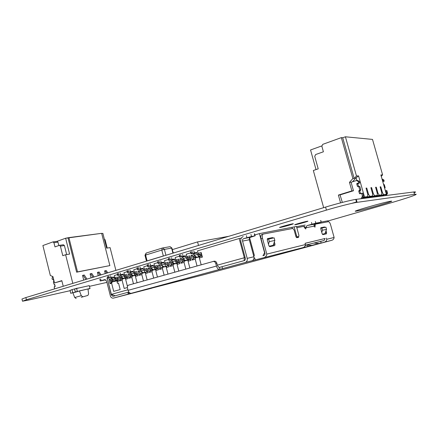 <?xml version="1.0" encoding="UTF-8"?>
<svg xmlns="http://www.w3.org/2000/svg" width="438" height="438" viewBox="0 0 438 438"><rect width="100%" height="100%" fill="white"/><g stroke="black" fill="none" stroke-linecap="round" stroke-linejoin="round"><path stroke-width="0.66" d="M106.932 282.384L89.456 286.332M70.118 290.695L28.64 300.057L22.497 301.207L26.4 299.762L326.43 210.114C337.479 206.796 351.949 203.106 356.614 202.405L414.474 194.341C421.279 193.361 406.929 198.261 386.71 204.064L327.936 221.004M22.475 301.114L21.966 299.039L25.858 297.555L325.582 207.081C336.619 203.73 351.09 200.051 355.765 199.399L413.795 191.975C415.952 191.707 416.04 192.014 414.058 192.89M390.658 201.239C384.219 202.132 348.692 212.397 356.269 211.143C361.865 210.492 398.268 200.051 390.707 201.234L390.658 201.239M292.535 223.845C289.179 224.404 277.09 227.919 279.997 227.492C282.417 227.234 295.995 223.347 292.896 223.791L292.535 223.845M307.219 221.256C304.153 221.765 292.392 225.17 295.103 224.765C297.325 224.524 310.394 220.79 307.531 221.206L307.219 221.256M53.02 276.893L52.483 277.062L53.02 276.893L52.483 277.062L52.023 278.327L52.286 279.367L53.425 279.291L53.874 281.087L53.37 281.798L53.874 281.087L53.37 281.798L53.967 284.191L54.728 284.519L55.057 286.633L54.504 284.311M54.646 288.866L54.159 286.906L55.057 286.633L54.159 286.906L54.646 288.866L54.159 286.906L55.172 286.315L54.728 284.519L53.967 284.191L53.37 281.798L53.967 284.191L54.482 284.317M53.359 279.154L52.286 279.367L52.023 278.327L52.483 277.062L52.023 278.327L52.286 279.367L53.206 279.077M105.257 273.586L104.589 270.952L105.257 273.586L104.589 270.952L105.18 270.772L106.757 273.137M107.759 272.836L106.237 270.558L104.589 270.952L106.237 270.558L107.759 272.836L106.237 270.558L105.18 270.772M98.271 275.699L97.433 272.403L98.271 275.699L97.433 272.403L98.03 272.222L99.99 275.179M101.014 274.867L99.114 271.998L97.433 272.403L99.114 271.998L101.014 274.867L99.114 271.998L98.03 272.222M91.088 277.867L90.08 273.892L91.088 277.867L90.08 273.892L90.677 273.712L93.026 277.281M94.082 276.958L91.794 273.487L90.08 273.892L91.794 273.487L94.082 276.958L91.794 273.487L90.677 273.712M83.702 280.096L82.525 275.431L83.702 280.096L82.525 275.431L83.127 275.245L85.864 279.444M86.954 279.115L84.271 275.009L82.525 275.431L84.271 275.009L86.954 279.115L84.271 275.009L83.127 275.245M101.693 233.514L102.864 233.361L106.642 248.154L110.075 247.601L106.642 248.154L102.864 233.361L101.693 233.514L102.864 233.361L106.642 248.154L110.075 247.601L115.895 270.377M68.016 237.927L68.903 237.604L77.531 271.894L109.872 265.598L101.643 233.328L68.903 237.604L101.643 233.328L109.872 265.598L76.628 272.179L68.016 237.927L101.643 233.328L109.872 265.598L76.628 272.179L68.016 237.927L65.634 238.239L69.615 254.084L65.618 254.724L72.807 283.381L65.618 254.724L62.787 255.688L60.395 246.134L59.393 245.34L54.985 246.901L53.929 242.69L52.938 241.902L42.886 245.537L50.337 275.497L52.949 276.619L50.337 275.497L42.886 245.537L52.938 241.902L56.973 241.36L65.634 238.239L68.903 237.604L77.531 271.894L76.628 272.179L68.016 237.927L65.634 238.239L69.615 254.084L65.618 254.724L72.807 283.381M63.231 286.277L61.824 280.649L63.231 286.277L61.824 280.649L54.515 282.91L52.949 276.619L50.337 275.497L42.886 245.537L52.938 241.902L56.973 241.36L65.634 238.239L69.615 254.084L65.618 254.724L62.787 255.688L60.395 246.134L59.393 245.34L54.985 246.901L53.929 242.69L52.938 241.902L53.929 242.69L57.964 242.143L56.973 241.36L65.634 238.239M58.812 245.543L57.964 242.143L58.812 245.543L57.964 242.143L56.973 241.36L52.938 241.902M66.664 254.555L64.408 245.559L66.664 254.555L64.408 245.559L63.406 244.771L59.393 245.34L54.985 246.901L53.929 242.69L57.964 242.143L53.929 242.69M107.206 248.061L105.076 239.717L104.507 239.8L105.076 239.717L107.206 248.061L105.076 239.717L104.348 239.17M61.884 280.878L54.515 282.91L52.949 276.619L54.515 282.91L61.884 280.878L54.515 282.91M65.618 254.724L62.787 255.688L60.395 246.134L64.408 245.559L63.406 244.771L64.408 245.559L60.395 246.134L59.393 245.34L63.406 244.771L59.393 245.34M383.573 184.431L384.301 184.628L383.589 184.497L384.301 184.628L385.144 187.601L384.493 187.661M384.619 188.11L385.161 187.672L384.301 184.628L383.644 184.683L384.301 184.628L385.144 187.601L384.619 188.11L385.144 187.601M386.743 193.251L387.592 193.147L386.321 195.485L387.592 193.147L386.743 193.251L386.004 190.65L386.743 193.251L387.592 193.147L386.858 190.557L386.004 190.65L386.858 190.557L387.592 193.147L386.858 190.557L385.396 190.837L386.004 190.65L386.743 193.251L386.311 194.05M386.119 194.406L385.473 195.594M382.029 179.011L383.819 179.898L382.029 179.011L383.819 179.898L382.96 179.952L383.327 181.244L382.719 181.436M382.177 179.525L383.819 179.898L384.186 181.19L383.819 179.898L382.177 179.525L382.96 179.952L383.327 181.244L384.186 181.19L382.774 181.622M342.335 202.405L340.041 194.905L353.471 190.754L351.878 190.908L349.475 182.35L351.079 182.252L356.527 180.522L351.079 182.252L353.471 190.754L340.041 194.905L342.335 202.405L340.041 194.905L338.393 195.08L340.572 202.865L338.393 195.08L351.878 190.908L349.475 182.35L351.079 182.252L353.471 190.754L351.079 182.252L356.527 180.522L358.3 181.507L358.7 182.936L356.986 183.473L356.746 183.938L357.441 186.391L359.877 186.648L360.813 189.993L359.801 190.995L360.49 193.443L359.801 190.995L360.797 189.911L359.877 186.648L360.797 189.911L359.768 190.01L360.797 189.911L360.556 190.377L359.007 190.634L360.041 190.53L359.801 190.995L360.49 193.443L359.456 193.552L360.584 193.601L359.456 193.552L358.749 191.023L360.041 190.53M356.527 180.522L358.3 181.507L359.341 181.441L357.572 180.456L356.527 180.522L357.572 180.456L356.527 180.522L358.3 181.507L358.7 182.936L356.986 183.473L356.746 183.938L357.791 183.861L356.746 183.938L357.441 186.391L358.837 186.73L359.768 190.01L360.797 189.911M359.768 190.01L359.521 190.475L359.768 190.01L358.837 186.73L359.877 186.648L359.434 186.396L358.919 186.555L359.877 186.648L358.837 186.73L359.768 190.01L359.007 190.634L360.556 190.377L359.007 190.634L358.766 191.094L359.801 190.995L358.766 191.094L359.456 193.552L359.905 193.804L359.456 193.552L359.905 193.804L362.653 193.169L363.452 196.021L362.095 198.584M361.624 193.284L362.429 196.142L361.624 193.284L362.653 193.169L359.905 193.804L361.624 193.284L362.429 196.142L363.452 196.021L362.653 193.169L363.452 196.021L362.429 196.142L361.065 198.715L362.429 196.142L363.452 196.021M358.3 181.507L358.7 182.936L359.74 182.865L359.341 181.441L358.3 181.507L359.341 181.441L357.572 180.456L359.341 181.441L359.74 182.865L357.775 183.796L358.569 186.468M352.48 181.803L356.083 177.812L356.839 180.5L356.083 177.812L352.48 181.803L356.083 177.812L358.558 175.895L364.52 196.99L367.652 196.607L367.8 194.417L366.02 188.126L367.8 194.417L366.02 188.126L367.8 194.417L366.02 188.126L367.8 194.417L368.533 194.335L366.759 188.061L366.02 188.126L366.759 188.061L368.533 194.335L369.858 196.334L372.508 196.01L365.254 198.179M372.508 196.01L372.639 193.864L373.351 193.782L372.629 193.996L373.351 193.782L372.629 193.996L373.351 193.782L372.639 193.864L370.887 187.688L372.639 193.864L370.887 187.688L372.639 193.864L372.508 196.01L369.858 196.334L368.533 194.335L367.789 194.56L368.533 194.335L367.789 194.56L368.533 194.335L367.789 194.56L368.533 194.335L366.759 188.061L366.02 188.126L366.759 188.061L368.533 194.335L366.759 188.061L368.533 194.335L369.858 196.334L362.544 198.529L369.858 196.334L372.508 196.01L372.639 193.864L370.887 187.688L371.605 187.623L370.887 187.688L372.639 193.864L373.351 193.782L371.605 187.623L373.351 193.782L374.638 195.748L377.195 195.436L370.039 197.571M377.195 195.436L377.304 193.328L377.989 193.246L377.304 193.328L377.195 195.436L374.638 195.748L367.427 197.905L374.638 195.748L373.351 193.782L371.605 187.623L370.887 187.688L371.605 187.623L370.887 187.688L371.605 187.623L373.351 193.782L371.605 187.623L373.351 193.782L372.629 193.996L373.351 193.782L374.638 195.748L377.195 195.436L377.304 193.328L375.585 187.267L377.304 193.328L375.585 187.267L377.304 193.328L375.585 187.267L377.304 193.328L377.989 193.246L376.275 187.201L375.585 187.267L376.275 187.201L377.989 193.246L379.242 195.184L381.706 194.877L374.649 196.98M381.706 194.877L381.805 192.808L382.467 192.736L381.805 192.808L381.706 194.877L379.242 195.184L372.136 197.303L379.242 195.184L377.989 193.246L376.275 187.201L375.585 187.267L376.275 187.201L375.585 187.267L376.275 187.201L377.989 193.246L376.275 187.201L377.989 193.246L377.299 193.454L377.989 193.246L379.242 195.184L381.706 194.877L381.805 192.808L380.113 186.856L381.805 192.808L380.113 186.856L381.805 192.808L380.113 186.856L381.805 192.808L382.467 192.736L380.781 186.796L380.113 186.856L380.781 186.796L382.467 192.736L383.688 194.636L386.382 194.302L380.874 174.943L382.604 174.871L372.503 139.41L345.412 136.787L342.713 137.762L341.339 137.631L322.757 144.348L321.848 146.215L322.757 144.348L341.339 137.631L352.875 178.573L349.475 182.35L352.875 178.573L354.2 178.507L356.477 175.983L345.412 136.787L372.503 139.41L382.604 174.871L372.503 139.41L345.412 136.787L342.713 137.762L354.2 178.507L352.875 178.573L341.339 137.631L322.757 144.348L321.848 146.215L323.403 151.789L321.848 146.215L323.403 151.789L315.634 154.543L323.403 151.789L315.634 154.543L314.736 156.377L315.634 154.543L314.736 156.377L318.207 168.844L314.736 156.377L318.207 168.844L313.334 170.502L323.66 207.661L313.334 170.502L318.207 168.844L313.334 170.502L323.66 207.661M356.839 180.5L356.083 177.812L358.558 175.895L356.477 175.983L345.412 136.787L342.713 137.762L341.339 137.631L352.875 178.573L349.475 182.35L351.878 190.908L338.393 195.08L351.878 190.908L353.471 190.754L351.878 190.908M356.083 177.812L358.558 175.895L364.52 196.99L362.697 197.456L367.652 196.607L362.292 198.217M356.746 201.091L356.28 201.234M356.954 201.825L351.703 203.391M357.063 202.214L356.182 202.476M316.012 169.588L310.553 149.971L322.034 145.832L310.553 149.971L316.012 169.588L310.553 149.971L322.034 145.832M381.328 176.251L381.503 177.166M381.263 176.317L382.604 174.871L380.874 174.943L382.604 174.871L381.263 176.317L382.604 174.871M380.085 196.284L386.382 194.302L380.874 174.943L386.382 194.302L383.688 194.636L376.675 196.722L383.688 194.636L386.382 194.302L385.101 194.795L386.382 194.302M360.54 193.612L359.68 190.568M358.525 186.468L357.665 183.429M118.129 280.096L111.121 282.072L117.428 280.659M193.853 250.979L194.357 252.896L191.045 253.848L193.481 253.356L194.998 256.055L196.996 257.287L195.605 257.588L194.998 256.055M182.564 254.336L183.062 256.23L179.81 257.161L182.285 256.657L183.807 259.323L185.816 260.528L184.403 260.834L183.807 259.323M171.543 257.615L172.03 259.488L168.838 260.402L171.357 259.882L172.873 262.51L174.899 263.692L173.47 263.999L172.873 262.51M160.784 260.818L161.266 262.663L158.123 263.561L160.68 263.03L162.142 265.543L164.234 266.78L162.564 267.147L162.142 265.543M150.272 263.944L150.743 265.767L147.661 266.649L150.256 266.107L151.767 268.669L153.815 269.797L152.358 270.12L151.767 268.669M140.001 266.994L140.472 268.806L137.439 269.666L140.067 269.113L141.523 271.56L143.631 272.748L141.928 273.131L141.523 271.56M129.966 269.983L130.425 271.768L127.447 272.617L130.108 272.053L131.614 274.544L133.678 275.633L132.194 275.967L131.614 274.544M120.16 272.901L120.609 274.67L117.674 275.502L120.368 274.927L121.873 277.385L123.949 278.453L122.448 278.792L121.873 277.385M110.568 275.754L111.011 277.5L108.126 278.316L110.847 277.736L111.805 278.349L112.561 279.8L112.593 281.262L110.798 281.782L111.121 282.072M111.422 282.006L112.139 281.941L111.635 283.276L113.694 291.369L120.176 289.562L118.506 283.041L117.466 283.342L118.523 283.096M122.12 278.491L120.286 279.028L120.614 279.324L126.029 278.108M196.12 257.648L198.43 257.15M184.82 260.911L187.415 260.347M173.782 264.098L176.656 263.468M162.016 265.335L160.073 265.899L160.549 267.733L166.637 266.408L161.02 267.629M152.03 269.808L150.064 270.383L150.393 270.689L156.131 269.436M141.397 271.357L139.547 271.899L140.007 273.684L145.865 272.398L140.505 273.575M131.865 275.666L129.987 276.208L130.316 276.509L135.835 275.288M178.846 260.5L178.545 260.566L178.841 260.479L179.361 262.466L177.478 263.008L177.051 264.415L178.786 271.045M168.055 263.654L167.759 263.714L168.05 263.632L168.564 265.592L166.725 266.123L166.287 267.519L167.995 274.073M157.877 262.614L154.006 263.764L154.63 266.189L157.379 265.379L157.51 266.709L157.226 266.791L157.51 266.709L158.014 268.647L156.218 269.167L155.764 270.553L157.445 277.035M147.42 265.713L143.752 266.802L144.37 269.2L147.053 268.412L146.933 269.797L147.212 269.715L147.71 271.637L145.953 272.14L145.487 273.515L147.141 279.926M137.149 272.671L136.875 272.732L137.143 272.655L137.636 274.555L135.917 275.048L135.441 276.411L137.072 282.751M127.31 275.546L127.036 275.606L127.305 275.529L127.787 277.407L126.106 277.889L125.618 279.241L127.469 286.452M117.444 274.599L114.356 275.513L114.948 277.834L117.455 277.101L117.422 278.415L118.156 280.194L117.548 280.369L117.05 281.711L117.466 283.342M201.212 253.974L200.894 254.04L201.206 253.947L201.743 255.984L199.772 256.553L199.372 257.982L201.168 264.766M189.895 257.276L189.588 257.341L189.889 257.254L190.421 259.263L188.488 259.822L188.077 261.234L189.846 267.946M195.282 257.254L193.125 257.878L193.443 258.212L195.474 257.796M193.645 258.168L195.638 257.752L195.233 259.176L192.26 260.03L193.684 258.316M184.08 260.506L181.973 261.119L182.296 261.442L184.365 261.015M182.515 261.398L184.458 260.988L184.042 262.4L181.135 263.238L182.553 261.541M173.147 263.681L171.088 264.278L171.411 264.596L173.514 264.158M171.641 264.547L173.541 264.152L173.109 265.554L170.267 266.37L171.68 264.689M150.645 270.635L152.457 270.257L152.002 271.637L149.292 272.42L150.683 270.772M130.595 276.449L132.325 276.088L131.843 277.446L129.254 278.196L130.628 276.581M120.899 279.258L122.596 278.907L122.103 280.254L119.569 280.988L120.937 279.389M194.357 252.896L196.58 252.441L198.387 256.35L200.571 255.721L200.889 256.055L196.996 257.287M198.387 256.35L198.704 256.684M198.085 255.212L200.265 254.577L200.571 255.721M194.828 255.77L192.944 256.318L192.824 256.745L194.981 256.115M192.824 256.745L193.125 257.878M195.605 257.588L193.443 258.212M183.062 256.23L185.312 255.765L187.114 259.625L189.243 259.006L189.566 259.334L185.816 260.528M187.114 259.625L187.431 259.953M186.812 258.497L188.942 257.878L189.243 259.006M183.631 259.039L181.808 259.57L181.682 259.997L183.79 259.378M181.682 259.997L181.973 261.119M184.403 260.834L182.296 261.442M172.03 259.488L174.313 259.011L174.806 259.411L176.103 262.822L178.184 262.22L178.507 262.543L174.899 263.692M176.103 262.822L176.426 263.145M175.813 261.705L177.894 261.097L178.184 262.22M172.703 262.231L170.929 262.751L170.798 263.167L172.857 262.57M170.798 263.167L171.088 264.278M173.47 263.999L171.411 264.596M161.266 262.663L163.571 262.181L165.033 264.7L165.449 266.309L167.119 265.943L164.234 266.78M150.743 265.767L153.076 265.275L153.574 265.663L154.855 268.992L156.837 268.412L157.165 268.729L153.815 269.797M154.855 268.992L155.178 269.304M154.57 267.903L156.558 267.322L156.837 268.412M151.597 268.395L149.922 268.883L149.785 269.293L151.751 268.724M149.785 269.293L150.064 270.383M152.358 270.12L150.393 270.689M140.472 268.806L142.821 268.302L144.277 270.755L144.682 272.332L146.385 271.949L143.631 272.748M130.425 271.768L132.802 271.259L133.3 271.631L134.565 274.883L136.459 274.33L136.787 274.637L133.678 275.633M134.565 274.883L134.888 275.184M134.285 273.816L136.185 273.263L136.459 274.33M131.444 274.281L129.862 274.741L129.719 275.146L131.592 274.599M129.719 275.146L129.987 276.208M132.194 275.967L130.316 276.509M120.609 274.67L123.001 274.15L123.505 274.517L124.759 277.73L126.615 277.188L126.938 277.489L123.949 278.453M124.759 277.73L125.082 278.026M124.485 276.674L126.341 276.132L126.615 277.188M121.698 277.123L120.165 277.572L120.017 277.977L121.852 277.44M120.017 277.977L120.286 279.028M122.448 278.792L120.614 279.324M117.422 278.415L114.904 279.466L115.495 280.807M116.716 278.94L116.984 279.986L115.167 280.512M116.984 279.986L117.313 280.282M111.011 277.5L113.426 276.975L114.378 277.593L115.134 279.044M114.822 281.119L112.561 279.8M112.325 280.221L110.529 280.742L110.798 281.782M112.593 281.262L112.916 281.552M117.411 280.742L112.139 281.941M126.938 277.489L127.759 277.303M200.889 256.055L201.715 255.88M199.367 256.947L199.679 256.871M189.566 259.334L190.393 259.159M188.116 260.194L188.4 260.128M178.507 262.543L179.334 262.362M165.449 266.309L168.537 265.488M160.549 267.733L162.564 267.147M157.165 268.729L157.987 268.543M144.682 272.332L147.683 271.533M140.007 273.684L141.928 273.131M136.787 274.637L137.609 274.451M263.205 234.1L261.716 234.538C260.763 235.14 260.539 236.547 261.037 238.754L264.924 253.109C265.143 254.325 264.749 255.135 263.742 255.535L262.942 255.754L264.749 252.463M305.089 243.342L325.127 238.469L324.06 240.511L305.33 245.198M273.213 245.307L269.135 246.233L273.213 245.307L274.845 240.435L274.139 237.839L267.24 239.372M268.461 244.19L269.321 241.623L274.845 240.435M269.321 241.623L268.603 238.984M322.357 234.231L324.985 233.635L326.518 229.364L322.499 230.224L321.892 228.023L320.709 228.357M326.518 229.364L325.916 227.191L321.892 228.023M199.679 256.882L195.638 257.752M188.4 260.134L184.458 260.988M177.39 263.309L173.541 264.152M156.131 269.447L152.457 270.257M135.829 275.305L132.325 276.088M126.018 278.135L122.596 278.907M200.894 254.04L198.2 254.785L198.102 255.151M200.265 254.577L200.385 254.149M189.588 257.341L186.938 258.075L186.829 258.442M188.942 257.878L189.068 257.451M178.545 260.566L175.939 261.283L175.83 261.65M177.894 261.097L178.02 260.676M167.759 263.714L165.033 264.7M167.48 265.718L167.004 263.879M157.226 266.791L154.707 267.487L154.587 267.842M156.558 267.322L156.689 266.906M146.933 269.797L144.277 270.755M146.626 271.768L146.161 269.967M136.875 272.732L134.433 273.405L134.307 273.761M136.185 273.263L136.327 272.852M127.036 275.606L124.633 276.269L124.507 276.619M126.341 276.132L126.489 275.726M116.864 278.535L115.052 279.066L114.904 279.466M112.478 279.816L110.683 280.342L110.529 280.742M306.48 244.941L311.905 245.384L318.924 243.495L314.035 243.057M318.924 243.495L321.142 243.057L320.687 241.426L318.88 241.847M321.092 222.197L315.847 223.177L307.432 225.493L315.19 224.021L321.235 222.17L320.621 220.5M304.711 226.282L304.29 226.402L304.607 227.546L305.965 227.152L305.751 229.008L303.644 226.391L297.314 227.59L296.926 228.099M222.011 266.709L219.109 267.476L217.527 265.8L216.837 263.205C216.416 261.913 215.627 261.229 214.483 261.152L213.082 261.431M107.392 278.831L111.323 294.988L112.342 294.736M296.23 237.292L298.705 236.613L298.908 235.316L296.471 226.457L259.4 233.613L264.519 252.518M296.197 237.237L298.705 236.613M295.781 236.044L296.581 235.814L297.44 236.892M321.749 232.337L322.499 230.224M111.635 283.276L110.097 283.715L111.455 282.138M110.097 283.715L109.04 279.57L110.929 280.271M201.743 255.984L202.4 257.111L199.372 257.982M201.206 253.947L201.184 252.523L202.4 257.111M197.018 265.932L195.233 259.176M192.26 260.03L191.061 255.496L193.092 256.274M190.421 259.263L191.034 260.386L188.077 261.234M189.889 257.254L189.84 255.852L191.034 260.386M185.794 269.08L184.042 262.4M181.135 263.238L179.958 258.754L181.967 259.526M179.361 262.466L179.936 263.583L177.051 264.415M178.841 260.479L178.759 259.104L179.936 263.583M174.833 272.157L173.109 265.554M170.267 266.37L169.112 261.935L171.105 262.696M168.564 265.592L169.101 266.709L166.287 267.519M168.05 263.632L167.946 262.28L169.101 266.709M162.876 267.24L162.432 268.631L159.656 269.43L161.058 267.766M164.13 275.157L162.432 268.631M159.656 269.43L158.518 265.045L160.467 265.789M158.014 268.647L158.512 269.759L155.764 270.553M157.379 265.379L158.512 269.759M153.672 278.092L152.002 271.637M149.292 272.42L148.17 268.083L150.124 268.822M147.71 271.637L148.175 272.743L145.487 273.515M147.053 268.412L148.175 272.743M142.279 273.208L141.808 274.577L139.158 275.338L140.543 273.712M143.456 280.961L141.808 274.577M139.158 275.338L138.052 271.051L139.968 271.774M137.636 274.555L138.069 275.655L135.441 276.411M137.143 272.655L138.069 275.655M133.464 283.758L131.843 277.446M129.254 278.196L128.164 273.953L130.086 274.675M127.787 277.407L128.186 278.502L125.618 279.241M127.305 275.529L128.186 278.502M127.392 287.558L124.195 288.445L122.103 280.254M119.569 280.988L118.495 276.794L120.401 277.506M118.156 280.194L118.528 281.289L117.05 281.711M117.455 277.101L118.528 281.289M217.357 265.171L244.333 257.741L239.164 238.518L197.494 250.87L198.168 253.41L199.202 254.494M198.168 253.41L201.184 252.523M191.061 255.496L194.034 254.62L194.527 255.135M190.787 252.857L186.232 254.21L186.895 256.717L187.929 257.785M186.895 256.717L189.84 255.852M179.958 258.754L182.86 257.9L183.319 258.371M179.553 256.192L175.233 257.467L175.884 259.948L176.93 260.999M175.884 259.948L178.759 259.104M169.112 261.935L171.948 261.103L172.369 261.53M168.586 259.438L164.496 260.654L165.131 263.107L166.166 264.119M165.131 263.107L167.946 262.28M158.518 265.045L161.288 264.234L161.682 264.618M154.63 266.189L155.682 267.202M148.17 268.083L150.875 267.289L151.236 267.64M144.37 269.2L145.411 270.186M138.052 271.051L140.697 270.279L141.036 270.591M137.198 268.746L133.732 269.77L134.34 272.14L135.397 273.126M134.34 272.14L136.963 271.374M128.164 273.953L130.754 273.197L131.061 273.482M127.212 271.702L123.938 272.677L124.54 275.02L125.597 275.989M124.54 275.02L127.102 274.265M118.495 276.794L121.025 276.049L121.31 276.307M114.948 277.834L116.01 278.787M109.04 279.57L111.515 278.842L112.539 279.762M314.106 226.145L306.124 227.727L314.106 226.145C313.92 225.099 314.281 224.393 315.19 224.021M306.337 227.667C306.14 226.599 306.507 225.871 307.432 225.493M273.427 245.849L273.509 244.557L274.965 244.147L274.746 245.543L269.803 246.682L268.828 245.532L267.333 240.019L267.552 238.617L272.54 237.588L273.192 238.037M271.664 238.349L271.084 238.009L272.54 237.588M267.383 238.77L271.084 238.009M325.242 234.078L325.259 232.989L326.567 232.622L326.452 233.804L322.866 234.626L322.105 233.629L320.797 228.91L320.917 227.727L324.536 226.983L325.029 227.377M323.666 227.656L323.222 227.349L324.536 226.983M320.786 227.853L323.222 227.349M297.369 237.571L297.495 236.953M304.722 228.132L304.607 227.546M305.319 245.225L323.353 240.703M296.581 235.814L294.133 226.895M292.272 228.548L291.993 227.519M328.139 221.732L327.881 220.807L321.207 222.055M305.237 225.039L296.531 226.67M111.247 277.785L111.515 278.842M107.901 277.429L107.096 277.665L111.345 294.363L115.189 295.787M127.94 289.797L111.345 294.363M193.722 253.427L194.034 254.62M182.558 256.75L182.86 257.9M171.658 259.991L171.948 261.103M161.009 263.161L161.288 264.234M150.606 266.26L150.875 267.289M140.445 269.293L140.697 270.279M130.508 272.255L130.754 273.197M120.795 275.157L121.025 276.049M311.905 245.384L280.643 253.679L303.069 247.612C304.454 247.152 305.242 246.14 305.428 244.557L266.797 254.111L262.521 238.327C262.017 236.115 262.242 234.708 263.189 234.106L292.847 228.444L294.144 230.07L295.94 236.619L296.8 237.697L298.585 237.303M325.127 238.469L305.078 243.304L305.428 244.557M151.241 288.259L203.966 274.67L331.9 240.265C333.198 239.838 333.937 238.907 334.117 237.467L330.548 224.623C329.934 222.712 329.206 221.732 328.374 221.688L315.289 224.179L314.971 227.169L313.942 226.194M306.124 227.727L305.965 227.152M298.798 236.016L298.628 237.286M326.036 230.706L326.567 232.622M274.358 241.902L274.965 244.147M245.132 257.549L244.333 257.741L244.141 260.648M253.81 256.416L254.336 255.321L253.564 255.507M303.069 247.612L245.236 262.488C246.912 261.82 247.569 260.451 247.202 258.382L242.553 241.097C242.329 239.86 242.723 239.033 243.725 238.606L250.476 237.303L255.14 235.803L251.5 236.487L250.963 234.489M216.837 263.205L215.764 263.462C215.337 262.17 214.549 261.481 213.405 261.404L128.652 285.111C127.606 285.56 127.212 286.512 127.469 287.974L128.077 290.339C128.777 292.458 129.862 293.438 131.345 293.279L128.29 294.101L127.836 292.338L112.933 296.395L111.323 294.988M100.652 278.962L101.085 280.676L100.231 280.988L105.662 279.816M128.29 294.101L113.283 298.147C112.194 298.256 111.279 297.72 110.535 296.531L106.56 280.911M241.289 238.119L239.164 238.518M259.4 233.613L254.905 234.938M321.842 241.114L320.687 241.426M334.117 237.467L326.77 239.285L326.441 238.108M249.638 237.9L254.336 255.321M250.476 237.303C249.485 237.724 249.096 238.54 249.315 239.756L242.553 241.097M251.949 260.774C253.607 260.112 254.254 258.77 253.898 256.739L249.315 239.756M243.189 236.613C241.185 237.467 240.407 239.132 240.845 241.595L245.488 258.853L244.705 260.495L222.006 266.682L222.526 268.625L223.473 268.385L219.624 269.414C218.272 269.512 217.215 268.395 216.454 266.063L128.077 290.339M254.002 258.185L254.697 257.998L255.223 259.942M243.725 238.606L251.5 236.487M220.582 267.098L221.946 266.731M215.764 263.462L216.454 266.063M129.073 293.898L128.624 292.141L127.836 292.338M107.222 278.864L106.883 278.968M101.085 280.676L104.885 279.575L106.39 280.961M307.345 245.012L305.226 245.537M331.9 240.265L324.514 242.148C325.834 241.71 326.589 240.758 326.77 239.285M324.514 242.148L321.142 243.057M264.273 257.495C265.767 256.996 266.605 255.869 266.797 254.111M245.236 262.488L222.526 268.625M113.486 298.103L151.756 288.193M81.342 297.271L87.907 295.42L88.591 293.914L87.989 288.932L79.42 290.903L81.287 295.666L74.723 297.528L72.905 292.902L79.448 291.007L72.889 292.907M82.722 296.674L81.287 295.666M76.157 298.53L74.723 297.528M76.185 288.385L74.586 289.075L76.185 288.385L79.267 287.886M70.792 293.394L70.047 290.41L71.985 289.622L72.785 292.814M88.914 285.718L81.348 287.416M88.016 289.151L90.025 288.571M75.341 292.069L79.448 291.007M77.356 291.489L89.998 288.472L89.286 285.636L76.601 288.483L77.329 291.385L75.314 291.971L74.586 289.075L76.601 288.483M70.764 293.29L72.763 292.71L70.764 293.29M72.839 292.798L75.615 292.026L75.287 292.086L74.482 288.883L75.358 292.064L75.719 291.998L72.768 292.819L72.04 289.606L74.498 288.954M72.04 289.606L72.768 292.819M172.337 249.622L197.565 241.907L228.745 236.312M197.565 241.907L198.502 245.439M53.179 279.083L53.874 281.087L53.425 279.291L52.286 279.367M109.872 265.598L76.628 272.179M104.507 239.8L105.076 239.717M64.408 245.559L60.395 246.134M57.964 242.143L56.973 241.36M68.903 237.604L77.531 271.894M387.592 193.147L386.321 195.485M383.819 179.898L384.186 181.19M382.96 179.952L383.327 181.244M386.004 190.65L385.396 190.837M358.7 182.936L356.986 183.473L358.032 183.402L357.791 183.861L358.481 186.309L357.441 186.391L358.481 186.309L357.791 183.861L358.032 183.402L359.74 182.865L358.032 183.402M356.986 183.473L356.746 183.938L357.441 186.391M362.429 196.142L361.065 198.715M359.007 190.634L358.766 191.094L359.456 193.552M359.341 181.441L359.74 182.865M366.02 188.126L366.759 188.061L366.02 188.126M383.688 194.636L382.467 192.736L381.799 192.934L382.467 192.736L380.781 186.796L380.113 186.856L380.781 186.796L382.467 192.736L380.781 186.796L382.467 192.736L383.688 194.636L376.675 196.722M380.113 186.856L380.781 186.796L380.113 186.856M341.339 137.631L342.713 137.762L354.2 178.507L356.477 175.983L358.558 175.895L356.477 175.983L345.412 136.787M367.652 196.607L367.8 194.417L367.652 196.607L362.697 197.456M340.572 202.865L338.393 195.08L340.041 194.905L338.393 195.08M351.079 182.252L349.475 182.35M342.713 137.762L354.2 178.507L352.875 178.573M354.2 178.507L356.477 175.983M353.471 190.754L340.041 194.905M379.242 195.184L372.136 197.303M374.638 195.748L367.427 197.905M369.858 196.334L362.544 198.529M358.558 175.895L364.52 196.99M25.858 297.555L26.4 299.762M325.582 207.081L326.43 210.114M356.247 199.334L357.096 202.334M413.795 191.975L414.474 194.341M54.213 284.399L54.58 284.322M384.301 184.628L383.644 184.683M384.92 188.017L384.602 188.05M358.837 186.73L359.877 186.648M359.521 190.475L360.556 190.377M358.766 191.094L359.801 190.995M356.746 183.938L357.791 183.861M192.068 251.434L192.572 253.35M191.537 253.657L191.034 251.746M180.795 254.79L181.288 256.684M180.281 256.986L179.783 255.091M169.791 258.064L170.278 259.937M169.287 260.227L168.8 258.36M159.043 261.262L159.525 263.112M158.556 263.397L158.08 261.552M148.548 264.388L149.019 266.216M148.077 266.496L147.606 264.667M138.293 267.437L138.758 269.244M137.839 269.518L137.373 267.711M128.268 270.416L128.728 272.206M127.83 272.474L127.37 270.684M118.474 273.334L118.928 275.102M118.046 275.36L117.592 273.597M108.898 276.181L109.341 277.933M108.482 278.185L108.033 276.438M193.481 253.356L196.58 252.441M197.067 252.857L193.968 253.772M197.669 254.325L194.571 255.234M182.285 256.657L185.312 255.765M185.8 256.175L182.777 257.068M186.402 257.621L183.374 258.508M171.357 259.882L174.313 259.011M174.806 259.411L171.849 260.281M175.403 260.84L172.446 261.705M160.68 263.03L163.571 262.181M164.064 262.576L161.179 263.424M164.655 263.988L161.77 264.831M150.256 266.107L153.076 265.275M153.574 265.663L150.754 266.496M154.16 267.06L151.34 267.886M140.067 269.113L142.821 268.302M143.319 268.686L140.565 269.496M143.905 270.06L141.151 270.865M130.108 272.053L132.802 271.259M133.3 271.631L130.606 272.425M133.886 272.994L131.186 273.783M120.368 274.927L123.001 274.15M123.505 274.517L120.872 275.294M124.085 275.863L121.452 276.635M110.847 277.736L113.426 276.975M114.378 277.593L111.805 278.349M115.024 278.842L112.451 279.592M315.847 223.177L315.365 221.453M311.971 224.179L311.495 222.449M315.289 224.179L314.555 224.387L315.289 224.179M314.041 225.696L315.163 225.373M254.308 233.87L254.845 235.847M262.521 238.327L261.037 238.754M253.898 256.739L247.202 258.382M246.928 237.659L246.391 235.66M319.614 243.446L312.606 245.329M307.98 246.578L307.553 245.028M253.449 260.407L253.306 259.882M219.98 269.326L219.465 267.388M219.624 269.414L131.345 293.279M87.824 295.442L81.282 297.287M149.582 252.009L158.917 249.102M159.087 249.047L162.295 248.05L161.792 250.06L145.597 255.064L147.102 260.884L163.336 255.984L161.792 250.06L164.403 249.397L165.936 255.272M162.443 248.007L146.139 253.076L145.597 255.064L144.978 255.327L146.473 261.103M144.967 255.288L146.139 253.076L149.407 252.058M165.345 255.453L163.352 256.049M146.484 261.136L147.119 260.949M169.856 246.704L162.465 248.001M172.917 253.164L171.586 248.083L164.403 249.397L162.903 247.946L162.306 248.045M173.234 253.065L171.92 248.039L170.097 246.66L171.931 248.083M174.176 252.786L173.147 252.726M356.614 202.405L355.765 199.399M356.269 211.143L356.165 210.782M385.161 187.672L384.515 187.738M359.779 190.092L360.813 189.993M358.749 191.023L359.79 190.919M356.735 183.872L357.775 183.796M191.039 253.821L190.541 251.938M179.804 257.139L179.312 255.272M168.833 260.38L168.351 258.535M158.118 263.545L157.647 261.716M147.655 266.632L147.19 264.826M137.433 269.649L136.974 267.864M127.442 272.6L126.987 270.832M117.674 275.486L117.225 273.734M108.12 278.305L107.682 276.575M320.764 220.473L321.235 222.17M254.604 233.826L255.14 235.803M263.189 234.106L261.716 234.538M214.483 261.152L213.405 261.404M113.332 296.291L112.933 296.395M99.798 279.285L100.225 280.961"/></g></svg>
